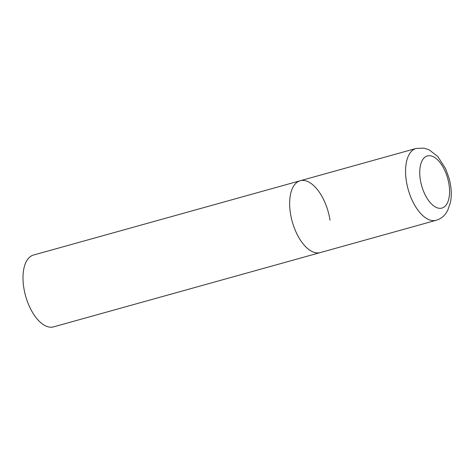 <?xml version="1.0" encoding="UTF-8"?>
<svg xmlns="http://www.w3.org/2000/svg" width="475" height="475" viewBox="0 0 475 475"><rect width="100%" height="100%" fill="white"/><g stroke="black" fill="none" stroke-linecap="round" stroke-linejoin="round"><path stroke-width="0.71" d="M315.738 252.765A37.288 18.644 74.4 0 0 320.221 252.593A37.288 18.644 -105.6 0 1 290.415 213.127A37.288 18.644 -105.6 0 1 300.212 180.749A37.288 18.644 74.4 0 0 291.205 217.408A37.288 18.644 74.4 0 0 315.738 252.765M416.118 148.461A37.288 18.644 74.4 0 0 407.111 185.119A37.288 18.644 74.4 0 0 431.65 220.477A37.288 18.644 74.4 0 0 436.133 220.305C440.022 219.147 443.199 216.944 445.657 213.697L447.593 210.68L450.502 202.279C451.879 194.703 451.387 186.633 449.029 178.066L445.508 168.465L437.724 156.447L429.139 149.833L423.92 148.123L416.118 148.461L300.212 180.749A37.288 18.644 -105.6 0 1 330.018 220.222M436.133 220.305L53.556 326.877A37.288 18.644 -105.6 0 1 23.75 287.405A37.288 18.644 -105.6 0 1 33.547 255.033L300.212 180.749M438.668 208.204A27.063 13.532 74.4 0 0 449.029 184.585A27.063 13.532 74.4 0 0 430.653 155.812A27.063 13.532 74.4 0 0 420.286 179.431A27.063 13.532 74.4 0 0 438.668 208.204"/></g></svg>

